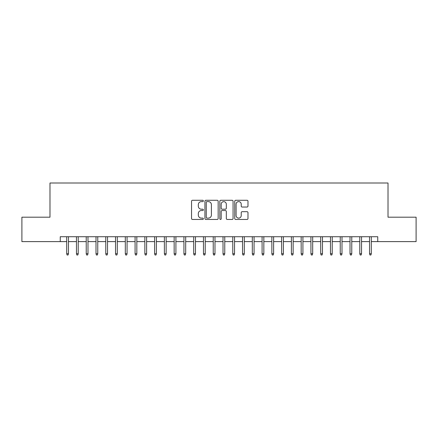 <?xml version="1.0" encoding="UTF-8"?>
<svg xmlns="http://www.w3.org/2000/svg" width="438" height="438" viewBox="0 0 438 438"><rect width="100%" height="100%" fill="white"/><g stroke="black" fill="none" stroke-linecap="round" stroke-linejoin="round"><path stroke-width="0.66" d="M203.369 200.949A0.673 0.673 0 0 0 202.695 200.275L192.506 200.275A0.958 0.958 0 0 0 191.548 201.234L191.548 218.496A0.958 0.958 0 0 0 192.506 219.454L202.695 219.454A0.673 0.673 0 0 0 203.369 218.781A0.673 0.673 0 0 0 202.695 218.113L201.381 218.113A3.066 3.066 0 0 1 198.31 215.042L198.31 213.607A3.066 3.066 0 0 1 201.381 210.536L202.695 210.536A0.673 0.673 0 0 0 203.369 209.868A0.673 0.673 0 0 0 202.695 209.194L201.381 209.194A3.066 3.066 0 0 1 198.31 206.128L198.31 204.688A3.066 3.066 0 0 1 201.381 201.617L202.695 201.617A0.673 0.673 0 0 0 203.369 200.949M247.027 207.037A0.958 0.958 0 0 0 247.985 206.079L247.985 201.234A0.958 0.958 0 0 0 247.027 200.275L235.71 200.275A0.958 0.958 0 0 0 234.752 201.234L234.752 218.496A0.958 0.958 0 0 0 235.71 219.454L247.027 219.454A0.958 0.958 0 0 0 247.985 218.496L247.985 212.649A0.958 0.958 0 0 0 247.027 211.685L242.181 211.685A0.958 0.958 0 0 0 241.223 212.649L241.223 215.545A2.568 2.568 0 0 1 238.661 218.113A2.568 2.568 0 0 1 236.093 215.545L236.093 204.185A2.568 2.568 0 0 1 238.661 201.617A2.568 2.568 0 0 1 241.223 204.185L241.223 206.079A0.958 0.958 0 0 0 242.181 207.037L247.027 207.037M60.247 241.617L21.9 241.617L21.9 217.193L49.987 217.193L49.987 183.002L388.013 183.002L388.013 217.193L416.1 217.193L416.1 241.617L377.753 241.617L377.753 236.734L60.247 236.734L60.247 241.617L66.691 241.617M218.162 201.234A0.958 0.958 0 0 0 217.204 200.275L205.887 200.275A0.958 0.958 0 0 0 204.929 201.234L204.929 218.496A0.958 0.958 0 0 0 205.887 219.454L217.204 219.454A0.958 0.958 0 0 0 218.162 218.496L218.162 201.234M220.796 200.275L232.113 200.275A0.958 0.958 0 0 1 233.071 201.234L233.071 218.496A0.958 0.958 0 0 1 232.113 219.454L227.273 219.454A0.958 0.958 0 0 1 226.315 218.496L226.315 211.494A0.958 0.958 0 0 0 225.351 210.536L222.143 210.536A0.958 0.958 0 0 0 221.179 211.494L221.179 218.781A0.673 0.673 0 0 1 220.511 219.454A0.673 0.673 0 0 1 219.838 218.781L219.838 201.234A0.958 0.958 0 0 1 220.796 200.275M68.454 241.617L76.464 241.617M78.221 241.617L86.231 241.617M87.989 241.617L96.004 241.617M97.762 241.617L105.772 241.617M107.529 241.617L115.539 241.617M117.302 241.617L125.312 241.617M127.069 241.617L135.079 241.617M136.837 241.617L144.852 241.617M146.61 241.617L154.619 241.617M156.377 241.617L164.387 241.617M166.144 241.617L174.16 241.617M175.917 241.617L183.927 241.617M185.685 241.617L193.695 241.617M195.457 241.617L203.467 241.617M205.225 241.617L213.235 241.617M214.992 241.617L223.008 241.617M224.765 241.617L232.775 241.617M234.533 241.617L242.542 241.617M244.305 241.617L252.315 241.617M254.073 241.617L262.083 241.617M263.84 241.617L271.856 241.617M273.613 241.617L281.623 241.617M283.381 241.617L291.39 241.617M293.148 241.617L301.163 241.617M302.921 241.617L310.931 241.617M312.688 241.617L320.698 241.617M322.461 241.617L330.471 241.617M332.228 241.617L340.238 241.617M341.996 241.617L350.011 241.617M351.769 241.617L359.779 241.617M361.536 241.617L369.546 241.617M371.309 241.617L377.753 241.617M206.939 201.617A0.673 0.673 0 0 0 206.271 202.29L206.271 217.44A0.673 0.673 0 0 0 206.939 218.113L208.329 218.113A3.066 3.066 0 0 0 211.401 215.042L211.401 204.688A3.066 3.066 0 0 0 208.329 201.617L206.939 201.617M226.315 204.234A2.568 2.568 0 0 0 223.747 201.666A2.568 2.568 0 0 0 221.179 204.234L221.179 208.236A0.958 0.958 0 0 0 222.143 209.194L225.351 209.194A0.958 0.958 0 0 0 226.315 208.236L226.315 204.234M66.691 253.728L67.085 254.998L68.06 254.998L68.454 253.728L66.691 253.728L66.691 236.734M68.454 253.728L68.454 236.734M76.464 253.728L76.853 254.998L77.833 254.998L78.221 253.728L76.464 253.728L76.464 236.734M78.221 253.728L78.221 236.734M86.231 253.728L86.625 254.998L87.6 254.998L87.989 253.728L86.231 253.728L86.231 236.734M87.989 253.728L87.989 236.734M96.004 253.728L96.393 254.998L97.367 254.998L97.762 253.728L96.004 253.728L96.004 236.734M97.762 253.728L97.762 236.734M105.772 253.728L106.16 254.998L107.14 254.998L107.529 253.728L105.772 253.728L105.772 236.734M107.529 253.728L107.529 236.734M115.539 253.728L115.933 254.998L116.908 254.998L117.302 253.728L115.539 253.728L115.539 236.734M117.302 253.728L117.302 236.734M125.312 253.728L125.701 254.998L126.681 254.998L127.069 253.728L125.312 253.728L125.312 236.734M127.069 253.728L127.069 236.734M135.079 253.728L135.468 254.998L136.448 254.998L136.837 253.728L135.079 253.728L135.079 236.734M136.837 253.728L136.837 236.734M144.852 253.728L145.241 254.998L146.215 254.998L146.61 253.728L144.852 253.728L144.852 236.734M146.61 253.728L146.61 236.734M154.619 253.728L155.008 254.998L155.988 254.998L156.377 253.728L154.619 253.728L154.619 236.734M156.377 253.728L156.377 236.734M164.387 253.728L164.781 254.998L165.756 254.998L166.144 253.728L164.387 253.728L164.387 236.734M166.144 253.728L166.144 236.734M174.16 253.728L174.548 254.998L175.523 254.998L175.917 253.728L174.16 253.728L174.16 236.734M175.917 253.728L175.917 236.734M183.927 253.728L184.316 254.998L185.296 254.998L185.685 253.728L183.927 253.728L183.927 236.734M185.685 253.728L185.685 236.734M193.695 253.728L194.089 254.998L195.063 254.998L195.457 253.728L193.695 253.728L193.695 236.734M195.457 253.728L195.457 236.734M203.467 253.728L203.856 254.998L204.836 254.998L205.225 253.728L203.467 253.728L203.467 236.734M205.225 253.728L205.225 236.734M213.235 253.728L213.629 254.998L214.604 254.998L214.992 253.728L213.235 253.728L213.235 236.734M214.992 253.728L214.992 236.734M223.008 253.728L223.396 254.998L224.371 254.998L224.765 253.728L223.008 253.728L223.008 236.734M224.765 253.728L224.765 236.734M232.775 253.728L233.164 254.998L234.144 254.998L234.533 253.728L232.775 253.728L232.775 236.734M234.533 253.728L234.533 236.734M242.542 253.728L242.937 254.998L243.911 254.998L244.305 253.728L242.542 253.728L242.542 236.734M244.305 253.728L244.305 236.734M252.315 253.728L252.704 254.998L253.684 254.998L254.073 253.728L252.315 253.728L252.315 236.734M254.073 253.728L254.073 236.734M262.083 253.728L262.477 254.998L263.452 254.998L263.84 253.728L262.083 253.728L262.083 236.734M263.84 253.728L263.84 236.734M271.856 253.728L272.244 254.998L273.219 254.998L273.613 253.728L271.856 253.728L271.856 236.734M273.613 253.728L273.613 236.734M281.623 253.728L282.012 254.998L282.992 254.998L283.381 253.728L281.623 253.728L281.623 236.734M283.381 253.728L283.381 236.734M291.39 253.728L291.785 254.998L292.759 254.998L293.148 253.728L291.39 253.728L291.39 236.734M293.148 253.728L293.148 236.734M301.163 253.728L301.552 254.998L302.532 254.998L302.921 253.728L301.163 253.728L301.163 236.734M302.921 253.728L302.921 236.734M310.931 253.728L311.319 254.998L312.299 254.998L312.688 253.728L310.931 253.728L310.931 236.734M312.688 253.728L312.688 236.734M320.698 253.728L321.092 254.998L322.067 254.998L322.461 253.728L320.698 253.728L320.698 236.734M322.461 253.728L322.461 236.734M330.471 253.728L330.86 254.998L331.84 254.998L332.228 253.728L330.471 253.728L330.471 236.734M332.228 253.728L332.228 236.734M340.238 253.728L340.633 254.998L341.607 254.998L341.996 253.728L340.238 253.728L340.238 236.734M341.996 253.728L341.996 236.734M350.011 253.728L350.4 254.998L351.375 254.998L351.769 253.728L350.011 253.728L350.011 236.734M351.769 253.728L351.769 236.734M359.779 253.728L360.167 254.998L361.147 254.998L361.536 253.728L359.779 253.728L359.779 236.734M361.536 253.728L361.536 236.734M369.546 253.728L369.94 254.998L370.915 254.998L371.309 253.728L369.546 253.728L369.546 236.734M371.309 253.728L371.309 236.734"/></g></svg>
